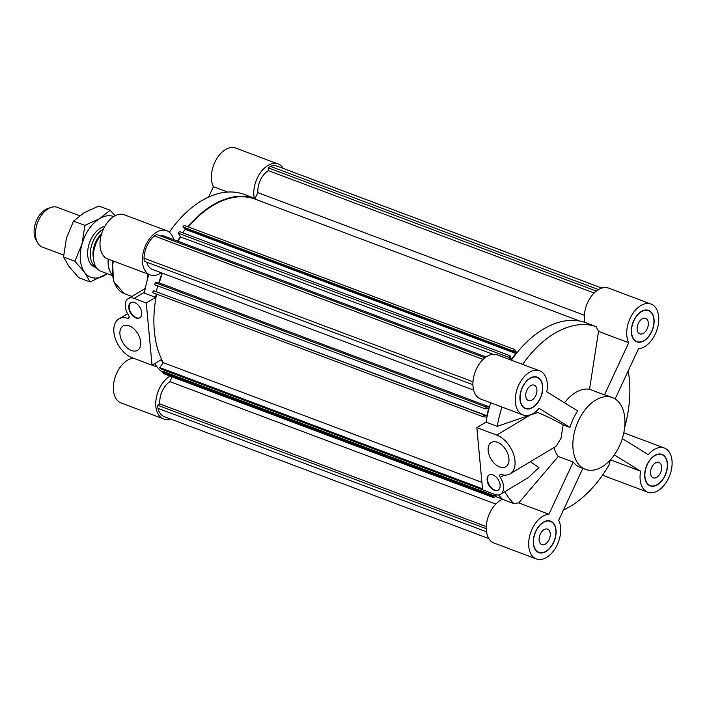 <?xml version="1.0" encoding="UTF-8"?>
<svg xmlns="http://www.w3.org/2000/svg" width="707" height="707" viewBox="0 0 707 707"><rect width="100%" height="100%" fill="white"/><g stroke="black" fill="none" stroke-linecap="round" stroke-linejoin="round"><path stroke-width="1.06" d="M495.474 494.653L493.362 496.579L494.166 497.843L496.385 494.865M510.313 359.783L508.757 357.335L509.95 355.727L510.401 356.425L509.933 357.053L511.408 359.359L515.801 353.473L514.325 351.167L513.856 351.794L513.415 351.087L514.616 349.488L516.808 352.926M486.99 417.015L483.288 416.812L483.791 414.77L484.542 414.815L484.348 415.61L486.831 415.751L488.652 408.266L486.169 408.133L485.974 408.92L485.223 408.885L485.727 406.843L489.421 407.046M502.085 498.895L495.28 496.341M486.292 526.574L159.835 403.953A17.693 10.985 -69.4 0 1 169.892 381.647L172.11 376.875M169.892 381.647L495.801 504.073M494.166 497.843L163.644 373.694L162.84 372.43L163.511 371.537L494.025 495.687M493.362 496.579L162.84 372.43M164.042 371.741L164.987 370.468M482.598 489.774L160.524 368.789L159.72 367.534L163.326 362.7A98.476 61.164 -69.4 0 1 156.6 294.103M482.51 488.776L159.72 367.534M481.918 482.368L163.326 362.7M488.846 538.575L164.307 416.67A21.228 13.186 -69.4 0 1 157.935 408.337L157.652 405.261L159.835 403.953M157.935 408.337L486.531 531.761M486.275 528.695L157.652 405.261M484.542 414.815L153.269 290.621L152.774 292.663L483.288 416.812M157.714 285.858L156.327 291.531M162.345 273.176A98.476 61.164 110.6 0 0 159.278 282.924L155.204 282.694L154.709 284.735L485.223 408.885M146.835 262.217A17.693 10.985 110.6 0 0 152.191 269.358L473.637 390.096M484.931 357.822L156.724 234.538L154.338 235.961A21.228 13.186 110.6 0 0 144.007 258.188L144.29 261.254L472.912 384.696M486.08 356.973L164.634 236.235A17.693 10.985 110.6 0 0 160.498 235.961M509.95 355.727L179.437 231.578L178.235 233.186L180.656 236.978A98.476 61.164 110.6 0 0 177.846 241.202M184.474 228.069L185.278 229.333L182.689 232.806M514.616 349.488L184.094 225.339L182.892 226.947L183.343 227.645L513.856 351.794M601.816 288.085L277.277 166.18A21.228 13.186 110.6 0 0 270.498 166.375L268.121 167.798L268.386 170.626A17.693 10.985 110.6 0 0 257.834 192.613L254.847 199.029A98.476 61.164 110.6 0 0 188.327 226.929M579.634 321.022L254.847 199.029M257.834 192.613L584.371 315.269M489.447 406.94L159.278 282.924M493.018 354.304L180.656 236.978M513.415 351.087L182.892 226.947M515.801 353.473L185.278 229.333M508.757 357.335L178.235 233.186M485.727 406.843L155.204 282.694M486.831 415.751L484.525 414.885M483.791 414.77L153.269 290.621M594.172 292.998L268.386 170.626M598.511 289.578L270.498 166.375M596.328 291.081L268.121 167.798M144.007 258.188L472.983 381.753M483.075 359.439L154.338 235.961M128.762 307.801A8.846 5.462 59.1 0 1 130.707 302.649A8.846 5.462 59.1 0 1 139.942 307.43A8.846 5.462 59.1 0 1 139.8 317.823A8.846 5.462 59.1 0 1 133.04 316.1A8.846 5.462 59.1 0 1 128.762 307.801M130.91 302.543A8.846 5.462 -120.9 0 0 129.16 307.563A8.846 5.462 -120.9 0 0 133.314 315.737A8.846 5.462 -120.9 0 0 139.995 317.699M119.943 334.27A14.149 8.74 59.1 0 1 123.053 326.033A14.149 8.74 59.1 0 1 137.83 333.677A14.149 8.74 59.1 0 1 137.6 350.31A14.149 8.74 59.1 0 1 126.792 347.544A14.149 8.74 59.1 0 1 119.943 334.27M152.04 365.192L146.269 302.958L134.153 298.407A13.566 8.378 -120.9 0 0 128.285 298.601A13.566 8.378 -120.9 0 0 128.586 315.366A2.36 1.458 59.1 0 1 128.639 318.283A2.36 1.458 59.1 0 1 127.702 318.344A22.412 13.84 -120.9 0 0 118.811 318.945A22.412 13.84 -120.9 0 0 115.365 338.671A22.412 13.84 -120.9 0 0 132.138 357.715L152.04 365.192L161.223 359.686A99.068 61.536 -69.4 0 0 162.99 363.151M146.269 302.958L155.602 297.364A99.068 61.536 -69.4 0 1 156.247 293.971M148.903 274.422A99.068 61.536 -69.4 0 0 144.361 293.14L155.602 297.364M163.255 371.873L160.728 370.928A99.068 61.536 -69.4 0 1 154.639 363.637M158.898 282.906A99.068 61.536 -69.4 0 1 162.009 273.043M170.29 418.915A23.587 14.653 -69.4 0 1 163.476 418.88A23.587 14.653 -69.4 0 1 156.123 398.969A23.587 14.653 -69.4 0 1 170.069 376.106M187.929 226.779A99.068 61.536 -69.4 0 1 254.29 198.207A23.587 14.653 -69.4 0 1 260.256 172.932A23.587 14.653 -69.4 0 1 278.107 163.971A23.587 14.653 -69.4 0 1 283.26 168.425M177.484 241.06A99.068 61.536 -69.4 0 1 180.426 236.624M161.267 272.761A23.587 14.653 -69.4 0 1 150.123 274.882A23.587 14.653 -69.4 0 1 144.696 247.644A23.587 14.653 -69.4 0 1 166.711 230.712A23.587 14.653 -69.4 0 1 173.71 239.646M278.107 163.971L235.714 148.046A23.587 14.653 110.6 0 0 216.298 159.473A23.587 14.653 110.6 0 0 213.408 186.728L227.592 192.057M208.592 197.076L213.408 186.728M166.711 230.712L124.308 214.787A23.587 14.653 110.6 0 0 102.303 231.719A23.587 14.653 110.6 0 0 107.72 258.956L150.123 274.882M133.517 358.228A23.587 14.653 110.6 0 0 114.631 378.881A23.587 14.653 110.6 0 0 121.083 402.955L163.476 418.88M254.29 198.207L243.04 193.983A99.068 61.536 -69.4 0 0 169.309 232.214M157.228 367.092L152.093 365.157M147.489 279.283A38.328 23.808 -69.4 0 1 148.302 274.192M147.136 280.591A35.969 22.341 -69.4 0 1 147.984 274.077M650.52 473.469A8.254 5.126 -69.4 0 1 653.047 465.118A8.254 5.126 -69.4 0 1 658.986 462.405A8.254 5.126 -69.4 0 1 660.886 471.931A8.254 5.126 -69.4 0 1 653.188 477.852A8.254 5.126 -69.4 0 1 650.52 473.469M637.157 329.462A8.254 5.126 -69.4 0 1 639.685 321.119A8.254 5.126 -69.4 0 1 645.632 318.397A8.254 5.126 -69.4 0 1 647.532 327.933A8.254 5.126 -69.4 0 1 639.826 333.854A8.254 5.126 -69.4 0 1 637.157 329.462M525.761 396.203A8.254 5.126 -69.4 0 1 528.288 387.86A8.254 5.126 -69.4 0 1 534.236 385.138A8.254 5.126 -69.4 0 1 536.127 394.674A8.254 5.126 -69.4 0 1 528.429 400.595A8.254 5.126 -69.4 0 1 525.761 396.203M539.114 540.21A8.254 5.126 -69.4 0 1 541.642 531.858A8.254 5.126 -69.4 0 1 547.589 529.145A8.254 5.126 -69.4 0 1 549.489 538.672A8.254 5.126 -69.4 0 1 541.783 544.602A8.254 5.126 -69.4 0 1 539.114 540.21M500.114 485.011A8.846 5.462 59.1 0 1 498.17 490.163A8.846 5.462 59.1 0 1 488.935 485.382A8.846 5.462 59.1 0 1 489.076 474.989A8.846 5.462 59.1 0 1 495.837 476.712A8.846 5.462 59.1 0 1 500.114 485.011M489.279 474.874A8.846 5.462 -120.9 0 0 489.332 485.143A8.846 5.462 -120.9 0 0 498.364 490.031M508.934 458.543A14.149 8.74 59.1 0 1 505.823 466.779A14.149 8.74 59.1 0 1 491.047 459.135A14.149 8.74 59.1 0 1 491.277 442.502A14.149 8.74 59.1 0 1 502.085 445.269A14.149 8.74 59.1 0 1 508.934 458.543M530.338 461.715L538.92 467.574L528.341 477.587L500.591 494.211A13.566 8.378 -120.9 0 0 500.291 477.446A2.36 1.458 59.1 0 1 500.238 474.53A2.36 1.458 59.1 0 1 501.175 474.468A22.412 13.84 -120.9 0 0 510.065 473.867A22.412 13.84 -120.9 0 0 513.512 454.141A22.412 13.84 -120.9 0 0 496.738 435.097L476.836 427.62L486.018 422.123L497.268 426.348L537.735 412.49C545.636 415.725 554.102 419.852 563.134 424.854L561.022 438.278L556.011 446.329L510.065 473.867M476.836 427.62L482.607 489.854L494.723 494.405A13.566 8.378 -120.9 0 0 500.591 494.211M501.917 407.02A99.068 61.536 110.6 0 0 497.268 426.348M490.676 402.796A99.068 61.536 110.6 0 0 486.018 422.123M498.55 494.918A99.068 61.536 110.6 0 0 502.491 499.301L513.742 503.525L518.752 502.889L558.265 456.466L573.191 462.069A38.328 23.808 110.6 0 0 580.226 467.38L585.423 469.333A38.328 23.808 110.6 0 0 613.022 456.704A38.328 23.808 110.6 0 0 624.758 417.952A38.328 23.808 110.6 0 0 612.377 397.564A38.328 23.808 110.6 0 0 576.612 425.075A38.328 23.808 110.6 0 0 585.423 469.333M504.833 491.665A99.068 61.536 110.6 0 0 513.742 503.525M537.735 412.49L535.924 411.509M569.983 427.435A38.328 23.808 110.6 0 1 577.654 410.935L546.785 391.811A23.587 14.653 -69.4 0 0 539.627 370.786A23.587 14.653 -69.4 0 0 517.612 387.719A23.587 14.653 -69.4 0 0 523.039 414.947A23.587 14.653 -69.4 0 0 539.105 408.31L569.983 427.435L563.134 424.854M589.523 389.274L598.537 331.389L628.717 342.727L604.45 394.877L589.523 389.274A38.328 23.808 110.6 0 0 564.531 402.804M598.537 331.389L596.054 326.581A99.068 61.536 110.6 0 0 522.614 364.397M539.627 370.786L497.224 354.861A23.587 14.653 110.6 0 0 475.219 371.794A23.587 14.653 110.6 0 0 480.636 399.022L523.039 414.947M628.717 342.727A23.587 14.653 -69.4 0 1 631.607 315.472A23.587 14.653 -69.4 0 1 651.023 304.045L608.63 288.12A23.587 14.653 110.6 0 0 590.769 297.081A23.587 14.653 110.6 0 0 584.804 322.357A99.068 61.536 110.6 0 0 511.364 360.172M602.797 474.786A23.587 14.653 110.6 0 0 605.395 476.288L647.789 492.213A23.587 14.653 -69.4 0 1 640.63 471.18L610.424 459.824M502.491 499.301A23.587 14.653 110.6 0 0 486.876 521.775A23.587 14.653 110.6 0 0 493.999 543.029L536.392 558.954A23.587 14.653 -69.4 0 1 529.958 534.801A23.587 14.653 -69.4 0 1 548.932 514.219L518.752 502.889M624.617 427.717A99.068 61.536 110.6 0 0 628.187 370.901M612.377 397.564L607.189 395.62A38.328 23.808 110.6 0 0 604.45 394.877M553.996 447.54A38.328 23.808 110.6 0 0 558.265 456.466M661.893 454.672A16.508 10.252 110.6 0 0 646.49 466.523A16.508 10.252 110.6 0 0 650.281 485.585A16.508 10.252 110.6 0 0 657.422 484.525A16.508 10.252 110.6 0 0 667.054 468.502A16.508 10.252 110.6 0 0 661.893 454.672L660.161 454.018A16.508 10.252 110.6 0 0 660.064 453.991M648.46 484.896A16.508 10.252 110.6 0 0 648.549 484.931L650.281 485.585M661.991 454.707A16.809 10.437 110.6 0 0 661.107 454.133M649.335 485.47A16.809 10.437 110.6 0 0 650.378 485.621M657.448 484.79A16.809 10.437 -69.4 0 1 650.175 485.859A16.809 10.437 -69.4 0 1 646.313 466.461A16.809 10.437 -69.4 0 1 661.999 454.398A16.809 10.437 -69.4 0 1 667.249 468.476A16.809 10.437 -69.4 0 1 657.448 484.79M537.055 551.646A16.508 10.252 110.6 0 0 537.152 551.681L538.884 552.326A16.508 10.252 110.6 0 0 554.288 540.475A16.508 10.252 110.6 0 0 550.497 521.413A16.508 10.252 110.6 0 0 538.601 526.856A16.508 10.252 110.6 0 0 533.546 543.542A16.508 10.252 110.6 0 0 538.884 552.326M550.497 521.413L548.765 520.767A16.508 10.252 110.6 0 0 548.667 520.732M537.939 552.22A16.809 10.437 110.6 0 0 538.973 552.361M550.585 521.448A16.809 10.437 110.6 0 0 549.71 520.873M533.352 543.665A16.809 10.437 -69.4 0 1 538.495 526.68A16.809 10.437 -69.4 0 1 550.594 521.139A16.809 10.437 -69.4 0 1 554.456 540.546A16.809 10.437 -69.4 0 1 538.778 552.6A16.809 10.437 -69.4 0 1 533.352 543.665M523.701 407.639A16.508 10.252 110.6 0 0 523.79 407.674L525.522 408.328A16.508 10.252 110.6 0 0 540.926 396.477A16.508 10.252 110.6 0 0 537.134 377.414A16.508 10.252 110.6 0 0 529.994 378.466A16.508 10.252 110.6 0 0 520.361 394.488A16.508 10.252 110.6 0 0 525.522 408.328M537.134 377.414L535.402 376.76A16.508 10.252 110.6 0 0 535.305 376.725M524.576 408.213A16.809 10.437 110.6 0 0 525.619 408.363M537.232 377.45A16.809 10.437 110.6 0 0 536.348 376.875M529.967 378.21A16.809 10.437 -69.4 0 1 537.24 377.14A16.809 10.437 -69.4 0 1 541.102 396.539A16.809 10.437 -69.4 0 1 525.416 408.602A16.809 10.437 -69.4 0 1 520.166 394.524A16.809 10.437 -69.4 0 1 529.967 378.21M622.301 438.579L648.31 454.681A23.587 14.653 -69.4 0 1 664.377 448.044A23.587 14.653 -69.4 0 1 669.803 475.281A23.587 14.653 -69.4 0 1 647.789 492.213M614.339 454.901L640.63 471.18M582.851 468.361L558.698 520.272A23.587 14.653 -69.4 0 1 555.808 547.527A23.587 14.653 -69.4 0 1 536.392 558.954M573.191 462.069L548.932 514.219M563.514 509.924A99.068 61.536 110.6 0 0 608.913 465.171L610.45 459.85M596.054 326.581L584.804 322.357M648.531 310.673A16.508 10.252 110.6 0 0 633.127 322.525A16.508 10.252 110.6 0 0 636.919 341.587A16.508 10.252 110.6 0 0 648.814 336.143A16.508 10.252 110.6 0 0 653.869 319.449A16.508 10.252 110.6 0 0 648.531 310.673L646.808 310.02A16.508 10.252 110.6 0 0 646.711 309.984M635.098 340.898A16.508 10.252 110.6 0 0 635.195 340.933L636.919 341.587M648.628 310.709A16.809 10.437 110.6 0 0 647.753 310.134M635.973 341.472A16.809 10.437 110.6 0 0 637.016 341.614M654.063 319.334A16.809 10.437 -69.4 0 1 648.92 336.32A16.809 10.437 -69.4 0 1 636.821 341.861A16.809 10.437 -69.4 0 1 632.959 322.454A16.809 10.437 -69.4 0 1 648.637 310.391A16.809 10.437 -69.4 0 1 654.063 319.334M651.023 304.045A23.587 14.653 -69.4 0 1 657.457 328.198A23.587 14.653 -69.4 0 1 638.483 348.772L615.143 398.951M50.895 207.451L47.758 208.53A18.842 11.71 110.6 0 0 45.354 209.67A18.842 11.71 110.6 0 0 35.977 239.903L37.621 242.784A21.228 13.186 -69.4 0 1 48.191 208.724A21.228 13.186 -69.4 0 1 50.895 207.451A21.228 13.186 -69.4 0 1 57.373 207.363L79.635 215.723M63.657 255.077L42.447 247.114A21.228 13.186 -69.4 0 1 37.621 242.784M96.046 267.14A21.228 13.186 -69.4 0 1 90.796 248.564A21.228 13.186 -69.4 0 1 103.443 229.006M101.596 233.787A18.753 11.648 110.6 0 0 93.395 257.949M100.995 234.865A23.296 14.467 110.6 0 0 100.986 271.302L112.042 275.456M108.198 259.133A23.296 14.467 110.6 0 0 110.407 272.089A23.296 14.467 110.6 0 0 110.513 272.266M108.383 259.195A23.587 14.653 110.6 0 0 110.61 272.442A23.587 14.653 110.6 0 0 111.9 274.298M104.777 226.417A21.519 13.371 110.6 0 0 96.947 230.889A21.519 13.371 110.6 0 0 87.721 255.466A21.519 13.371 110.6 0 0 96.267 267.476M113.694 216.554A32.434 20.149 110.6 0 0 99.634 218.613A32.434 20.149 110.6 0 0 81.994 244.109A32.434 20.149 110.6 0 0 84.619 272.398A32.434 20.149 110.6 0 0 104.883 275.191A32.434 20.149 110.6 0 0 107.19 273.636M107.278 273.671L90.125 281.96L84.619 272.398L74.862 261.245L81.994 244.109L84.875 225.383L99.634 218.613L110.142 210.244L115.223 215.679M110.142 210.244L98.821 205.993L84.062 212.763L73.546 221.132L66.423 238.259L63.542 256.986L69.047 266.548L78.795 277.701L90.125 281.96M84.875 225.383L73.546 221.132M74.862 261.245L63.542 256.986M134.153 298.407L144.528 292.194M127.702 318.344L129.134 317.487M131.873 296.454L124.22 293.573A35.969 22.341 -69.4 0 1 113.376 261.077M500.291 477.446L504.215 475.095M496.738 435.097L530.232 415.027M128.285 298.601L145.271 288.429M118.811 318.945L127.587 313.696M124.22 293.573L113.438 281.404L112.563 260.768M623.804 432.808L664.377 448.044M92.723 266L96.143 267.281"/></g></svg>
